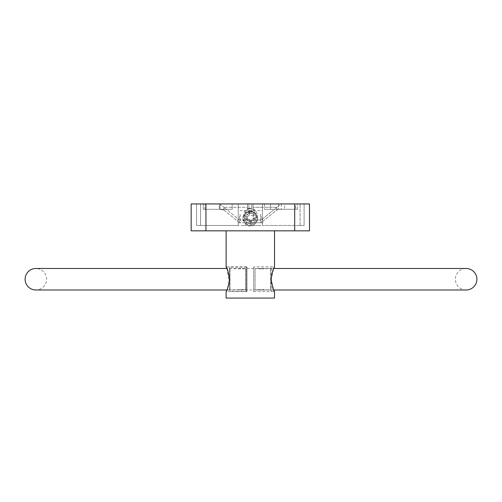 <?xml version="1.0" encoding="UTF-8"?>
<svg xmlns="http://www.w3.org/2000/svg" width="502" height="502" viewBox="0 0 502 502"><rect width="100%" height="100%" fill="white"/><g stroke="black" fill="none" stroke-linecap="round" stroke-linejoin="round"><path stroke-width="0.38" stroke-dasharray="2.51 1.88" d="M284.615 209.315L278.566 209.315L284.615 209.315L284.615 203.937L278.566 203.937L284.615 203.937M223.829 209.987L238.017 221.501L238.017 218.816A5.378 4.656 0 0 0 241.694 220.071A5.378 4.656 0 0 1 238.017 218.816L223.829 207.301L238.017 218.816L238.017 221.501L223.829 209.987L219.318 209.315L219.318 203.937L204.967 203.937L219.318 203.937L219.318 209.315L204.967 209.315L219.318 209.315L223.829 209.987L223.829 207.301L223.829 209.987M262.634 218.816L276.828 207.301L262.634 218.816L262.634 221.501L276.828 209.987L276.828 207.301L276.828 209.987L262.634 221.501L262.634 218.816A5.378 4.656 0 0 1 258.957 220.071L241.694 220.071L258.957 220.071A5.378 4.656 0 0 0 262.634 218.816M297.391 209.315L297.391 203.937L297.391 209.315L281.34 209.315L297.391 209.315M295.691 203.937L281.34 203.937L295.691 203.937L295.691 209.315L295.691 203.937M281.34 203.937L281.34 209.315L276.828 209.987L281.34 209.315L281.34 203.937L276.828 207.301L281.34 203.937L253.014 203.937L253.014 210.394L251.671 212.729L248.986 212.729L247.637 210.394L247.637 203.937L253.014 203.937L253.014 210.394L253.014 203.937L251.671 203.937L251.671 212.729L253.014 210.394L253.014 203.937L281.34 203.937M247.637 210.394L247.637 203.937L219.318 203.937L223.829 207.301L219.318 203.937L247.637 203.937L247.637 210.394L248.986 212.729L248.986 203.937L251.671 203.937L251.671 212.729L248.986 212.729L248.986 203.937L247.637 203.937L247.637 207.301L223.829 207.301L247.637 207.301L247.637 210.394M204.967 209.315L203.266 209.315L203.266 203.937L204.967 203.937L203.266 203.937L203.266 209.315L204.967 209.315L204.967 203.937L204.967 209.315M270.496 209.315L278.566 209.315L264.447 209.315L270.496 209.315L270.496 203.937L278.566 203.937L264.447 203.937L270.496 203.937L270.496 209.315M220.071 203.937L220.071 209.315L232.175 209.315L220.071 209.315L220.071 203.937L232.175 203.937L232.175 209.315L232.175 203.937L220.071 203.937M249.017 213.526A5.378 5.196 180 0 1 255.543 217.297A5.378 5.196 180 0 1 251.64 223.603A5.378 5.196 180 0 1 245.114 219.832A5.378 5.196 180 0 1 249.017 213.526M251.966 224.513A6.721 6.495 0 0 0 256.848 216.632A6.721 6.495 0 0 0 248.685 211.919A6.721 6.495 0 0 0 243.809 219.801A6.721 6.495 0 0 0 251.966 224.513M251.276 222.198L247.542 221.175L246.595 217.535L249.381 214.925L253.115 215.954L254.062 219.587L251.276 222.198L251.276 220.108L247.542 219.085L247.542 221.175M247.542 219.085L246.595 215.452L249.381 212.842L253.115 213.865L253.115 215.954M249.381 212.842L249.381 214.925M253.115 213.865L254.062 217.498L254.062 219.587M254.062 217.498L251.276 220.108M246.595 215.452L246.595 217.535M248.685 208.437A6.721 6.495 180 0 1 256.848 213.149A6.721 6.495 180 0 1 251.966 221.031A6.721 6.495 180 0 1 243.809 216.318A6.721 6.495 180 0 1 248.685 208.437M260.412 222.493L261.128 222.493L261.128 214.611L260.412 214.611L260.412 222.493M240.238 222.493L239.529 222.493L239.529 214.611L240.238 214.611L240.238 222.493M250.329 222.762C267.597 222.762 267.597 222.762 250.329 222.762C233.053 222.762 233.053 222.762 250.329 222.762C259.484 222.762 259.484 222.762 250.329 222.762C241.173 222.762 241.173 222.762 250.329 222.762M246.965 291.606L246.965 266.869L246.965 291.606L226.126 291.606L229.282 282.419L226.91 268.482L242.717 268.896L246.965 268.482M246.965 266.869L226.126 266.869M226.126 230.832L274.531 230.832L226.126 230.832M253.692 266.869L253.692 291.606L253.692 266.869L274.531 266.869M262.897 289.535C265.345 289.905 264.134 289.943 259.27 289.648L273.747 289.993L271.13 279.25L273.747 268.482L259.27 268.827C264.134 268.532 265.345 268.57 262.897 268.94M253.692 291.606L274.531 291.606M226.126 298.062L274.531 298.062M229.483 290.532L229.483 267.942L229.483 290.532A0.54 0.54 0 0 1 230.023 289.993L245.622 289.993L245.622 268.482L245.622 289.993M229.483 267.942A0.54 0.54 0 0 0 230.023 268.482L245.622 268.482M246.294 267.133L246.294 291.342L246.294 267.133L229.483 267.133L229.483 277.97M229.483 280.505L229.483 267.133M246.294 291.342L229.483 291.342M271.168 267.942L271.168 291.342L271.168 267.942A0.54 0.54 0 0 1 270.634 268.482L255.035 268.482L255.035 289.993L255.035 268.482L259.27 268.827M271.168 290.532A0.54 0.54 0 0 0 270.634 289.993L255.035 289.993L259.27 289.648M466.145 289.993A10.755 10.755 0 0 1 455.383 279.237A10.755 10.755 0 0 1 466.145 268.482L35.855 268.482A10.755 10.755 0 0 1 46.617 279.237A10.755 10.755 0 0 1 35.855 289.993L466.145 289.993M255.035 279.237C255.035 293.112 255.035 293.112 255.035 279.237C255.035 293.112 255.035 293.112 255.035 279.237C255.035 265.357 255.035 265.357 255.035 279.237C255.035 265.357 255.035 265.357 255.035 279.237M239.109 289.692C243.972 289.899 245.177 289.861 242.723 289.579L226.91 289.993M246.965 289.993L242.723 289.579M246.965 279.237C246.965 293.118 246.965 293.118 246.965 279.237C246.965 293.118 246.965 293.118 246.965 279.237C246.965 265.357 246.965 265.357 246.965 279.237C246.965 265.357 246.965 265.357 246.965 279.237M242.717 268.896C245.177 268.614 243.972 268.576 239.109 268.783M250.329 211.053A7.398 7.141 0 0 0 242.93 218.194A7.398 7.141 0 0 0 250.329 225.342A7.398 7.141 0 0 0 257.721 218.194A7.398 7.141 0 0 0 250.329 211.053L245.892 212.603L242.93 218.728L245.892 224.852L250.329 226.383L254.765 224.852L257.721 218.728L254.765 212.603L250.329 211.072M250.329 212.195A5.779 5.585 0 0 0 244.543 217.78A5.779 5.585 0 0 0 250.329 223.365A5.779 5.585 0 0 0 256.108 217.78A5.779 5.585 0 0 0 250.329 212.195M205.952 230.832L205.952 203.937L196.539 203.937L200.574 203.937L200.574 225.454L200.574 203.937L196.539 203.937L196.539 225.454L196.539 203.937L238.224 203.937L238.224 225.454L196.539 225.454L196.539 203.937L196.539 225.454L238.224 225.454L238.224 203.937L191.162 203.937L191.162 230.832L309.489 230.832L309.489 203.937L262.427 203.937L304.112 203.937L304.112 225.454L262.427 225.454L262.427 203.937L238.224 203.937L262.427 203.937L262.427 225.454L304.112 225.454L304.112 203.937L294.699 203.937L294.699 230.832M205.952 203.937L205.952 225.454L205.952 203.937L294.699 203.937L294.699 225.454L294.699 203.937M242.259 230.832L258.398 230.832L242.259 230.832M250.329 208.782C247.593 208.437 245.666 210.432 244.543 214.768C245.666 219.098 247.593 221.093 250.329 220.748C253.058 221.093 254.991 219.098 256.108 214.768C254.991 210.432 253.058 208.437 250.329 208.782M238.224 210.658L238.224 225.454L262.427 225.454L262.427 203.937L262.427 225.454L238.224 225.454L238.224 203.937L238.224 210.658L262.427 210.658M300.077 225.454L300.077 203.937L300.077 225.454L304.112 225.454L304.112 203.937L304.112 225.454L300.077 225.454M258.398 225.454L242.259 225.454L258.398 225.454M278.566 203.937L278.566 209.315L278.566 203.937M276.828 207.301L253.014 207.301L276.828 207.301M230.023 289.993L230.023 268.482L230.023 289.993M270.634 268.482L270.634 289.993L270.634 268.482M264.447 203.937L264.447 209.315M242.93 218.728L242.93 218.194M257.721 218.728L257.721 218.194"/><path stroke-width="0.75" d="M226.91 289.993L35.855 289.993A10.755 10.755 0 0 1 25.1 279.237A10.755 10.755 0 0 1 35.855 268.482L226.91 268.482L226.126 266.869L226.126 230.832M274.531 291.606L273.747 289.993L466.145 289.993A10.755 10.755 0 0 0 476.9 279.237A10.755 10.755 0 0 0 466.145 268.482L273.747 268.482L274.531 266.869C273.464 267.604 272.329 271.72 271.13 279.225C272.335 286.761 273.464 290.89 274.531 291.606L274.531 298.062L226.126 298.062L226.126 291.606C227.193 290.878 228.328 286.749 229.527 279.225C228.322 271.72 227.193 267.604 226.126 266.869M274.531 266.869L274.531 230.832M229.483 277.97L229.483 280.505M271.168 280.505L271.168 277.97L271.168 280.505M294.699 230.832L294.699 203.937L309.489 203.937L309.489 230.832L191.162 230.832L191.162 203.937L205.952 203.937L205.952 230.832M294.699 203.937L205.952 203.937"/></g></svg>
